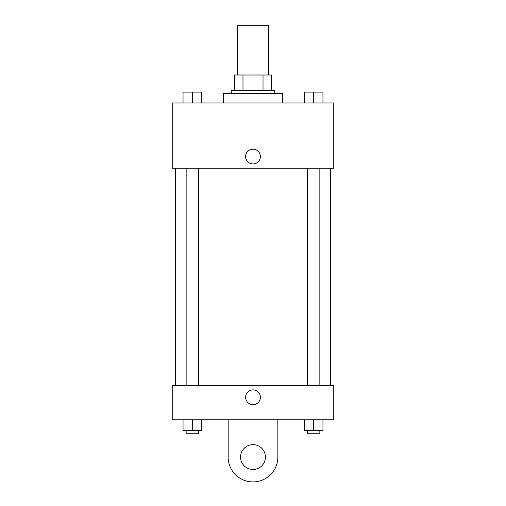 <?xml version="1.0" encoding="UTF-8"?>
<svg xmlns="http://www.w3.org/2000/svg" width="506" height="506" viewBox="0 0 506 506"><rect width="100%" height="100%" fill="white"/><g stroke="black" fill="none" stroke-linecap="round" stroke-linejoin="round"><path stroke-width="0.76" d="M268.534 75.002L268.534 25.3L237.466 25.3L237.466 75.002M242.981 90.53L242.981 75.002L234.36 75.002L234.36 90.53L234.36 75.002M242.981 75.002L271.64 75.002L271.64 90.53M263.019 90.53L263.019 75.002M231.255 93.635L231.255 90.53L274.745 90.53L274.745 93.635M282.506 102.958L282.506 93.635L223.494 93.635L223.494 102.958M172.236 102.958L333.764 102.958L333.764 168.188L172.236 168.188L172.236 102.958M253 163.919A7.375 7.375 0 0 1 246.612 152.85A7.375 7.375 0 0 1 259.388 152.85A7.375 7.375 0 0 1 253 163.919M172.236 385.623L333.764 385.623L333.764 419.79L172.236 419.79L172.236 385.623L333.764 385.623M304.315 102.958L304.315 92.086L322.954 92.086L322.954 102.958L322.954 92.086M313.631 102.958L313.631 92.086M319.849 92.086L307.42 92.086M183.045 102.958L183.045 92.086L201.685 92.086L201.685 102.958L201.685 92.086M192.369 102.958L192.369 92.086M198.58 92.086L186.151 92.086M304.315 419.79L304.315 430.663L322.954 430.663L322.954 419.79L322.954 430.663M313.631 430.663L313.631 419.79M319.849 430.663L319.849 433.768L307.42 433.768L307.42 430.663M183.045 419.79L183.045 430.663L201.685 430.663L201.685 419.79L201.685 430.663M192.369 430.663L192.369 419.79M198.58 430.663L198.58 433.768L186.151 433.768L186.151 430.663M245.625 397.273A7.375 7.375 0 0 1 256.687 390.879A7.375 7.375 0 0 1 256.687 403.661A7.375 7.375 0 0 1 245.625 397.273M277.851 419.79L277.851 457.063A24.851 24.851 0 0 1 253 481.914A24.851 24.851 0 0 1 228.149 457.063L228.149 419.79M253 469.492A12.422 12.422 0 0 1 242.241 450.852A12.422 12.422 0 0 1 263.759 450.852A12.422 12.422 0 0 1 253 469.492M330.658 385.623L330.658 168.188M175.342 385.623L175.342 168.188M307.42 168.188L307.42 385.623M319.849 168.188L319.849 385.623M198.58 385.623L198.58 168.188M186.151 385.623L186.151 168.188"/></g></svg>
